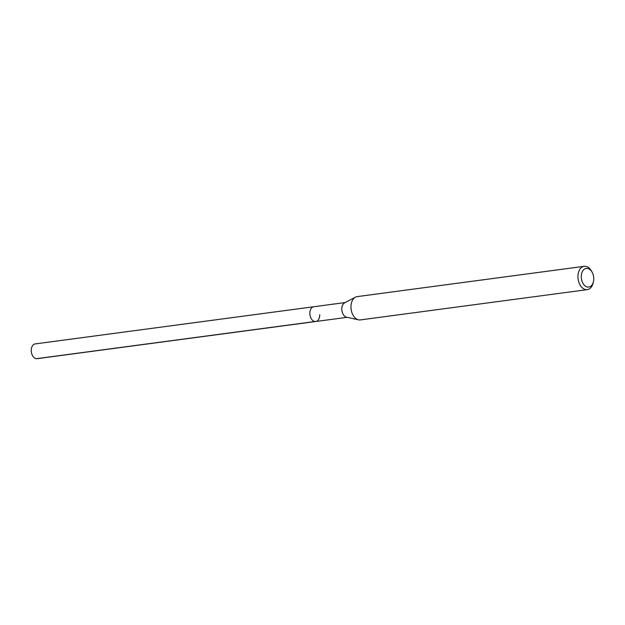 <?xml version="1.0" encoding="UTF-8"?>
<svg xmlns="http://www.w3.org/2000/svg" width="625" height="625" viewBox="0 0 625 625"><rect width="100%" height="100%" fill="white"/><g stroke="black" fill="none" stroke-linecap="round" stroke-linejoin="round"><path stroke-width="0.94" d="M345.172 302.555L35.203 343.906A7.445 4.883 82.4 0 0 31.25 350.758A7.445 4.883 82.4 0 0 37.172 358.672L315.766 321.508A7.445 4.883 -97.6 0 1 309.844 313.594A7.445 4.883 -97.6 0 1 313.797 306.742A7.445 4.883 82.4 0 0 309.844 313.594A7.445 4.883 82.4 0 0 315.766 321.508A7.445 4.883 -97.6 0 0 319.719 314.656M581.273 277.07A9.406 6.172 -97.6 0 1 585.195 268.711A9.406 6.172 -97.6 0 1 592.219 272.422A9.406 6.172 -97.6 0 1 593.75 278.406A9.406 6.172 -97.6 0 1 593.445 281.641A9.406 6.172 -97.6 0 1 586.656 286.805A9.406 6.172 -97.6 0 1 581.273 277.07M593.445 281.641L593.172 282.852A11.758 7.719 -97.6 0 1 587.305 289.633A11.758 7.719 -97.6 0 1 577.953 277.141A11.758 7.719 -97.6 0 1 584.195 266.32A11.758 7.719 -97.6 0 1 591.633 271.328L592.219 272.422M584.195 266.32L357.219 296.602A11.758 7.719 82.4 0 0 355.477 297.156A11.758 7.719 82.4 0 0 350.977 307.422A11.758 7.719 82.4 0 0 358.5 319.828A11.758 7.719 82.4 0 0 360.328 319.914L587.305 289.633M358.5 319.828L346.562 317.195A7.445 4.883 -97.6 0 1 341.797 309.328A7.445 4.883 -97.6 0 1 344.648 302.836L355.477 297.156M36.398 358.68L314.992 321.516M347.148 317.32L315.766 321.508"/></g></svg>
